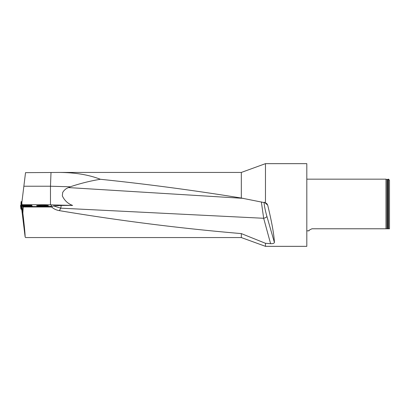 <?xml version="1.0" encoding="UTF-8"?>
<svg xmlns="http://www.w3.org/2000/svg" width="410" height="410" viewBox="0 0 410 410"><rect width="100%" height="100%" fill="white"/><g stroke="black" fill="none" stroke-linecap="round" stroke-linejoin="round"><path stroke-width="0.61" d="M59.101 172.441L241.326 172.441L241.326 198.045C194.325 190.414 147.344 184.157 100.383 179.278C88.888 174.793 75.122 172.518 59.101 172.441L25.528 172.651L21.807 202.96L22.032 204.8L22.406 204.8M22.017 205.02L22.365 204.831M51.506 205.21L51.506 206.245A6.201 0.379 0 0 1 45.305 206.619L22.991 206.619L23.201 206.988L51.588 206.988L53.51 205.907L61.203 205.461L60.772 208.167L53.51 205.907M48.862 204.8L72.611 205.43L61.203 205.461M22.991 206.619L22.857 213.097L23.201 206.988M25.661 237.559L25.143 237.016C25.123 233.992 24.364 226.018 22.857 213.097M21.797 209.869L25.143 237.016M23.862 186.227L50.471 186.227L50.999 172.651M50.471 204.8L50.471 186.227L70.289 186.791L68.48 187.58C66.01 188.498 64.073 190.143 62.679 192.51L62.33 195.883C64.534 200.557 67.963 203.739 72.611 205.43M22.811 210.053L22.33 210.012L22.668 212.764M264.47 202.289C263.445 201.284 264.998 209.976 266.879 216.27A3.101 1.179 163.8 0 1 263.671 218.279L60.772 208.167L59.383 210.643C120.058 220.8 180.707 228.452 241.326 233.592L241.326 237.559L265.465 246.343L306.808 246.343L306.808 163.657L265.465 163.657L265.465 202.858L266.848 203.667L267.715 205.184C271.835 222.235 274.07 234.679 274.413 242.515C274.095 243.381 272.819 243.771 270.59 243.673L263.671 218.279L261.344 201.874M59.383 210.643C56.421 210.156 53.823 208.936 51.588 206.988M100.383 179.278C90.251 180.943 80.222 183.444 70.289 186.791M265.465 202.858L241.326 198.045M62.33 195.883L62.679 192.51M241.326 233.592L265.465 243.289L265.465 246.343M265.465 243.289L270.59 243.673M311.979 228.775C309.381 229.959 308.412 230.645 309.058 230.835C308.412 230.645 309.386 229.959 311.979 228.775L385.984 228.775L385.984 179.165L306.808 179.165M388.055 179.165L388.055 228.775L388.465 228.775L388.465 179.165L387.768 179.39L387.768 228.775L388.055 228.775M385.984 228.775L387.768 228.775M388.465 179.165L389.5 180.195L389.5 228.775L388.465 228.775M36.89 205.815L36.623 205.717C36.218 205.272 48.559 205.246 48.395 205.692C48.805 206.076 38.55 206.189 36.89 205.815M22.811 210.007L21.807 209.889L21.1 205.635L29.253 206.312L24.538 205.835M25.44 205.835L32.057 205.851L32.441 206.619M45.305 206.619L32.441 206.517M45.305 206.517A6.201 0.379 0 0 0 51.506 206.138L51.506 206.245M24.703 205.036L22.483 204.728L45.305 204.728A6.201 0.379 0 0 1 51.506 205.108L51.506 206.138M24.703 204.851L31.611 204.908L31.857 205.056L31.262 205.389L21.771 205.661M22.365 204.836L23.959 205.015L20.746 205.63L21.182 209.223L20.5 205.482L20.961 209.12M31.529 205.092L28.582 205.046L29.612 204.867M32.088 206.619L29.248 206.302L32.088 206.619L31.534 206.496L31.534 205.82M25.338 205.902L28.239 206.148L25.528 205.994M25.85 205.999L26.496 206.086M26.968 206.133L27.649 206.153M24.723 205.01L27.634 205.02L24.948 205.087M23.908 205.026L28.659 205.082L23.908 205.026M25.517 204.933L26.004 205.102M26.476 205.102L27.127 205.072M21.494 209.228L21.182 209.223M28.582 205.046L29.612 205.051M21.012 209.208L20.5 205.482L21.791 205.031L23.959 205.015M23.698 205.282L24.39 205.492M27.716 205.502L28.659 205.282M21.11 201.669L20.92 205.338L21.11 201.669L21.971 201.592M21.807 209.889L21.1 205.635L25.128 206.619L21.971 206.353L22.33 209.966M29.248 206.302L31.534 206.496M21.448 206.276L21.971 206.353M24.287 206.127L27.086 206.619M24.277 206.286L24.313 205.881L21.1 205.635L21.51 209.341M243.294 198.353L68.48 187.58M386.963 228.775L386.963 179.524L385.984 179.165M267.715 205.184L265.039 202.745M266.879 216.27L274.413 242.515M32.057 206.568L32.057 205.851M21.597 201.628L21.207 205.128M25.635 237.559L241.326 237.559M241.326 172.441L265.465 163.657M309.058 230.835L306.808 230.835M386.963 179.524L387.768 179.39M29.228 206.619L29.253 206.312M28.659 205.441L28.659 205.082M23.698 205.441L23.698 205.082"/></g></svg>
